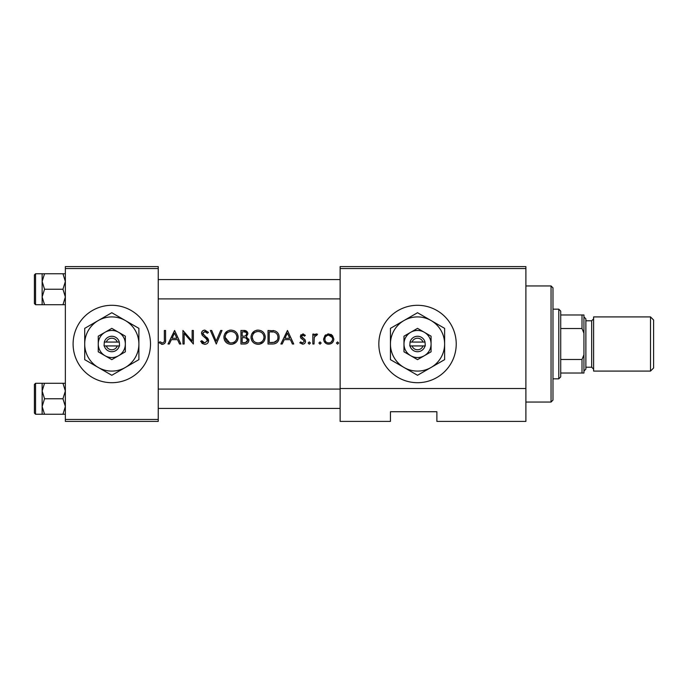 <?xml version="1.0" encoding="UTF-8"?>
<svg xmlns="http://www.w3.org/2000/svg" width="688" height="688" viewBox="0 0 688 688"><rect width="100%" height="100%" fill="white"/><g stroke="black" fill="none" stroke-linecap="round" stroke-linejoin="round"><path stroke-width="1.03" d="M111.8 305.3A38.7 38.7 0 0 0 73.1 344A38.7 38.7 0 0 0 111.8 382.7A38.7 38.7 0 0 0 150.5 344A38.7 38.7 0 0 0 111.8 305.3M417.53 305.3A38.7 38.7 0 0 0 378.83 344A38.7 38.7 0 0 0 417.53 382.7A38.7 38.7 0 0 0 456.23 344A38.7 38.7 0 0 0 417.53 305.3M159.143 342.787L162.411 344.344C164.888 343.897 165.937 342.314 165.567 339.605L165.567 330.455L164.355 330.455L164.355 339.468C164.673 341.3 164.054 342.461 162.48 342.959L159.865 341.747L159.143 342.787M169.325 344L171.389 339.657L177.53 339.657L179.534 344L180.849 344L174.597 330.455L168.001 344L169.325 344M204.766 344.344C207.071 344.172 208.361 342.951 208.636 340.68L202.736 333.216L204.723 331.496L207.363 333.233L208.464 332.399L204.852 330.111C202.831 330.24 201.722 331.298 201.515 333.267L202.272 335.331L206.933 339.33L207.423 340.663L204.766 342.959L201.79 340.698L200.647 341.386L204.095 344.292M210.373 330.455L216.281 344L222.009 330.455L220.702 330.455L216.187 341.128L211.672 330.455L210.373 330.455M251.008 337.283C251.412 341.609 253.795 343.966 258.146 344.344C262.498 343.948 264.863 341.566 265.25 337.223C264.88 332.846 262.472 330.472 258.043 330.111C253.717 330.55 251.369 332.94 251.008 337.283L251.137 335.882M268.028 330.455L268.028 344L272.224 344C276.576 343.957 278.881 341.764 279.139 337.395C279.182 334.351 277.823 332.201 275.062 330.945L268.028 330.455M299.805 342.83L302.634 344.172C304.406 344.034 305.369 343.08 305.532 341.317L305.076 339.786L301.542 336.475L302.832 335.142L304.535 336.183L305.36 335.34L302.832 333.929L300.329 336.527L300.776 338.049L303.984 340.422L304.32 341.368L302.574 342.959L300.613 341.919L299.805 342.83M308.138 343.045L309.273 344.172L310.4 343.045L309.273 341.919L308.138 343.045M312.825 334.101L312.825 344L314.046 344L314.261 337.275L317.521 334.265L316.463 333.929L314.046 335.555L314.046 334.101L312.825 334.101M336.449 343.045L337.576 344.172L338.702 343.045L337.576 341.919L336.449 343.045M323.592 339.081C323.876 342.211 325.587 343.905 328.726 344.172C331.848 343.914 333.551 342.211 333.843 339.081L332.485 335.555L328.726 333.929L324.951 335.563L323.592 339.081M318.905 343.045L320.032 344.172L321.167 343.045L320.032 341.919L318.905 343.045M282.2 344L284.264 339.657L290.405 339.657L292.409 344L293.724 344L287.472 330.455L280.876 344L282.2 344M240.938 330.455L240.938 344L244.601 344C247.164 343.948 248.6 342.658 248.927 340.156L246.321 336.69L247.886 333.809C247.56 331.435 246.123 330.317 243.578 330.455L240.938 330.455M223.918 337.283C224.322 341.609 226.705 343.966 231.056 344.344C235.408 343.948 237.773 341.566 238.16 337.223C237.79 332.846 235.382 330.472 230.953 330.111C226.627 330.55 224.279 332.94 223.918 337.283M182.939 330.455L182.939 344L184.152 344L184.152 333.362L193.354 344L193.354 330.455L192.141 330.455L192.141 341.119L182.939 330.455M525.89 421.4L436.88 421.4L436.88 411.725L390.44 411.725L390.44 421.4L340.13 421.4L340.13 266.6L525.89 266.6L525.89 421.4M65.36 268.535L65.36 266.6L158.24 266.6L158.24 268.535L65.36 268.535L65.36 419.465L158.24 419.465L158.24 421.4L65.36 421.4L65.36 419.465M158.24 268.535L158.24 419.465M525.89 268.535L340.13 268.535M111.8 357.545A13.545 13.545 0 0 0 118.577 355.73L125.345 351.817L125.345 336.183L111.8 328.357L98.255 336.183L98.255 351.817L111.8 359.643L118.577 355.73A13.545 13.545 0 0 0 118.577 332.27A13.545 13.545 0 0 0 105.032 332.27L98.255 336.183L98.255 344A13.545 13.545 0 0 0 105.032 355.73L111.8 359.643L118.577 355.73A13.545 13.545 0 0 1 105.032 355.73M525.89 388.505L340.13 388.505M324.951 335.563L325.734 334.858M327.66 334.024L328.726 333.929M330.79 334.334L331.702 334.85M332.794 342.185L332.347 342.71M327.703 344.086L326.748 343.828M325.854 343.355L323.971 341.033M332.553 339.855L332.622 339.089C332.416 341.463 331.109 342.753 328.718 342.959C326.336 342.762 325.028 341.472 324.813 339.089C325.028 336.699 326.327 335.383 328.718 335.142C331.1 335.383 332.407 336.699 332.622 339.089L332.338 337.584L328.718 335.142L327.213 335.434M327.952 342.891L329.492 342.891M330.954 342.297L332.416 340.362M325.097 337.584L324.882 339.855M327.204 335.443L325.553 336.776M315.044 334.42L316.084 333.964M316.463 333.929L317.521 334.265M316.85 335.323L315.844 335.202M314.433 336.733L314.175 337.722M302.832 333.929L303.571 334.05M304.535 336.183L302.832 335.142L301.912 335.555M301.636 335.976L301.877 337.378L303.288 338.393M304.251 338.995L304.698 339.356M305.532 341.317C305.377 343.08 304.406 344.034 302.634 344.172M300.613 341.919L302.574 342.959L304.32 341.368L303.546 340.035M302.488 339.399L300.776 338.049L300.329 336.527L301.017 334.686M287.378 333.095L289.76 338.272L284.927 338.272L287.378 333.095M272.938 330.541L273.996 330.67M277.72 332.846L278.107 333.405M278.158 333.499L278.614 334.42M279.053 338.625L278.7 340.078M274.916 343.699L273.618 343.931M277.883 338.186L277.926 337.395C277.918 334.832 276.722 333.112 274.357 332.227C276.722 333.104 277.918 334.832 277.926 337.395C277.943 339.76 276.86 341.377 274.667 342.263L269.24 342.607L269.24 331.848L273.394 332.02M271.984 331.891L270.195 331.848M273.755 342.461L277.126 340.405L277.746 338.952M277.754 338.926L277.849 338.453M270.797 342.607L272.749 342.555M251.808 333.921L254.741 330.928M256.658 330.24L257.338 330.137M260.915 330.644L262.085 331.263M265.138 335.864L265.224 336.544M263.186 342.271L259.539 344.224M254.156 343.174L253.089 342.289M252.152 341.171L251.524 340.001M251.12 338.608L251.043 337.98M259.247 331.607L258.103 331.496C261.698 331.788 263.667 333.697 264.029 337.223L263.925 336.088M263.805 335.572L262.799 333.68M260.761 332.106L259.754 331.719M263.925 338.358L264.029 337.223C263.685 340.775 261.707 342.684 258.103 342.959L259.247 342.856M262.214 341.42L262.678 340.947M263.452 339.786L263.831 338.78M256.968 342.865L258.103 342.959C254.551 342.684 252.591 340.792 252.221 337.283L253.218 340.483M255.867 342.555L256.77 342.822M252.272 336.484L252.221 337.283C252.556 333.749 254.517 331.822 258.103 331.496L257.071 331.582M256.564 331.693L255.592 332.055M254.569 332.648L254.078 333.044M243.578 330.455L247.551 332.33M247.646 332.545L247.8 333.044M248.755 339.012L248.884 339.571M248.213 342.366L247.611 343.011M247.448 343.14L246.897 343.493M245.805 335.563L246.665 333.835C246.227 335.641 244.988 336.423 242.967 336.183L242.15 336.183L242.15 331.848L243.801 331.848C245.427 331.702 246.381 332.373 246.665 333.835L246.424 332.863M245.797 332.244L243.801 331.848M242.967 336.183L243.922 336.148M247.044 338.548L245.496 337.731L247.706 340.156C247.233 342.031 245.96 342.848 243.887 342.607L242.15 342.607L242.15 337.576L245.496 337.731L242.959 337.576M245.573 342.486L247.706 340.156L247.465 339.132M243.887 342.607L244.894 342.572M223.953 336.587L224.047 335.882M224.718 333.921L227.651 330.928M229.568 330.24L230.248 330.137M233.825 330.644L234.995 331.263M238.048 335.864L238.134 336.544M236.096 342.271L232.449 344.224M227.066 343.174L225.999 342.289M225.062 341.171L224.434 340.001M224.03 338.608L223.953 337.98M232.157 331.607L231.013 331.496C234.608 331.788 236.577 333.697 236.939 337.223L236.835 336.088M236.715 335.572L235.709 333.68M233.671 332.106L232.664 331.719M236.835 338.358L236.939 337.223C236.595 340.775 234.617 342.684 231.013 342.959L232.157 342.856M235.124 341.42L235.588 340.947M236.509 339.451L236.741 338.78M229.878 342.865L231.013 342.959C227.461 342.684 225.501 340.792 225.131 337.283L229.68 342.822M225.182 336.484L225.131 337.283C225.466 333.749 227.427 331.822 231.013 331.496L229.981 331.582M229.474 331.693L228.502 332.055M227.479 332.648L226.988 333.044M202.607 343.733L201.61 342.839M201.79 340.698L202.332 341.532M202.986 342.237L204.766 342.959M207.363 341.145L207.389 340.302M207.423 340.663L205.695 338.092M205.23 337.713L204.491 337.172M201.575 332.631L202.487 330.988L204.216 330.163M204.852 330.111L208.464 332.399M206.357 332.115L205.531 331.633M205.136 331.53L202.736 333.216L202.977 334.17M202.986 334.179L205.445 336.312M206.486 337.103L207.578 338.143M207.931 338.591L208.559 339.984M207.871 342.856L207.466 343.295M207.449 343.312L206.968 343.69M174.503 333.095L176.885 338.272L172.052 338.272L174.503 333.095M165.507 341.239L165.326 342.314M161.947 344.318L161.491 344.232M159.865 341.747L162.48 342.959C164.054 342.461 164.673 341.3 164.355 339.468M551.045 285.95L552.98 287.885L552.98 400.115L551.045 402.05L551.045 285.95L525.89 285.95M158.24 279.569L340.13 279.569M158.24 298.91L340.13 298.91M65.36 383.276L62.961 383.276L65.36 391.016L62.961 398.765L65.36 406.505L62.961 414.245L44.539 414.245L42.14 406.505L42.14 391.016L44.539 383.276L42.14 383.276L42.14 406.505L44.539 398.765L42.14 391.016M34.4 413.075L34.4 384.446L35.561 383.285L35.561 414.245L34.4 413.075M62.961 383.276L44.539 383.276M62.961 398.765L44.539 398.765M62.961 414.245L65.36 414.245M42.14 406.505L42.14 414.245L44.539 414.245M340.13 408.431L158.24 408.431M340.13 389.081L158.24 389.081M42.14 281.495L42.14 289.235L42.14 281.495L44.539 273.755L42.14 273.755L42.14 281.495L44.539 289.235L62.961 289.235L65.36 296.984L62.961 304.724L44.539 304.724L42.14 296.984L44.539 289.235M35.561 304.715L34.4 303.554L34.4 274.916L35.561 273.755L35.561 304.715L42.14 304.715M65.36 273.755L62.961 273.755L65.36 281.495L62.961 289.235M62.961 273.755L44.539 273.755M62.961 304.724L65.36 304.724M42.14 296.984L42.14 289.235L42.14 304.724L44.539 304.724M558.785 309.17L560.72 311.105L560.72 376.895L558.785 378.83L558.785 309.17L552.98 309.17M560.72 359.48L582.005 359.48L583.94 354.776L583.94 373.025L582.005 373.025L582.005 359.48M560.72 314.975L583.94 314.975L583.94 354.776M583.94 333.224L582.005 328.52L582.005 314.975M560.72 328.52L582.005 328.52M560.72 373.025L582.005 373.025M653.6 320.006L653.6 367.994L650.504 371.09L650.504 316.91L653.6 320.006M583.94 316.91L585.875 318.845L585.875 369.155L583.94 371.09M650.504 371.09L593.615 371.09L593.615 316.91L650.504 316.91M106.33 345.935L119.54 345.935L119.291 342.065A7.74 7.74 0 0 0 104.309 342.065L104.06 345.935L106.33 345.935A5.805 5.805 0 0 0 117.27 345.935M104.309 345.935A7.74 7.74 0 0 0 119.291 345.935M121.819 353.856L125.345 351.817M125.345 367.461A27.09 27.09 0 0 0 125.345 320.539A27.09 27.09 0 0 0 84.71 344A27.09 27.09 0 0 0 125.345 367.461L138.89 359.643L138.89 328.357L111.8 312.722L84.71 328.357L84.71 359.643L111.8 375.278L125.345 367.461M105.032 332.27A13.545 13.545 0 0 0 98.255 344M119.291 342.065L104.309 342.065M117.27 342.065A5.805 5.805 0 0 0 106.33 342.065M412.06 345.935L425.27 345.935L425.021 342.065A7.74 7.74 0 0 0 410.039 342.065L409.79 345.935L412.06 345.935A5.805 5.805 0 0 0 423 345.935M410.039 345.935A7.74 7.74 0 0 0 425.021 345.935M431.075 336.183L417.53 328.357L403.985 336.183L403.985 351.817L417.53 359.643L431.075 351.817L431.075 336.183M417.53 328.357L403.985 336.183L403.985 344A13.545 13.545 0 0 0 410.753 355.73L417.53 359.643L424.307 355.73A13.545 13.545 0 0 0 424.307 332.27A13.545 13.545 0 0 0 403.985 344M427.549 353.856L431.075 351.817M431.075 367.461A27.09 27.09 0 0 0 431.075 320.539A27.09 27.09 0 0 0 390.44 344A27.09 27.09 0 0 0 431.075 367.461L444.62 359.643L444.62 328.357L417.53 312.722L390.44 328.357L390.44 359.643L417.53 375.278L431.075 367.461M410.753 355.73A13.545 13.545 0 0 0 424.307 355.73M425.021 342.065L410.039 342.065M423 342.065A5.805 5.805 0 0 0 412.06 342.065M585.875 367.22L591.68 367.22L591.68 320.78L593.615 318.845M551.045 402.05L525.89 402.05M35.561 414.245L42.14 414.245M35.561 383.285L42.14 383.285M35.561 273.755L42.14 273.755M558.785 378.83L552.98 378.83M591.68 367.22L593.615 369.155M585.875 320.78L591.68 320.78"/></g></svg>
